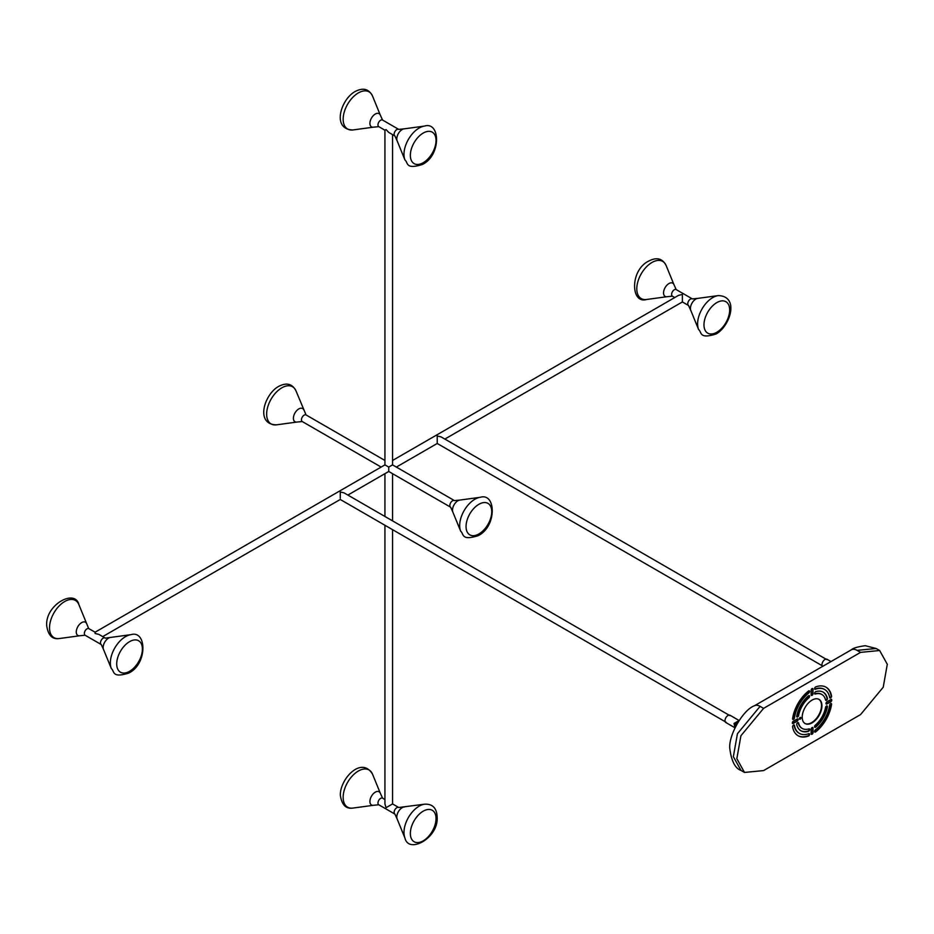 <?xml version="1.0" encoding="UTF-8"?>
<svg xmlns="http://www.w3.org/2000/svg" width="934" height="934" viewBox="0 0 934 934"><rect width="100%" height="100%" fill="white"/><g stroke="black" fill="none" stroke-linecap="round" stroke-linejoin="round"><path stroke-width="1.4" d="M738.175 721.889L735.116 724.632L735.653 726.255M738.082 722.029L735.338 724.667L735.723 726.115M735.105 727.341L734.649 723.652L738.829 720.885M734.941 727.668L734.054 723.418L739.039 720.581M738.631 720.231L730.061 715.281A4.191 2.417 120 0 0 725.484 718.479A4.191 2.417 120 0 0 725.87 722.542L734.439 727.493M729.874 715.619L344.062 492.872L340.256 491.961L340.256 498.172M388.742 467.07L388.742 471.472L450.632 507.197A3.806 2.195 -60 0 1 449.838 505.457A3.806 2.195 -60 0 1 452.535 500.787A3.806 2.195 -60 0 1 454.438 500.601L392.549 464.875L388.742 467.07L384.936 464.875L95.105 632.201L95.105 633.486L98.922 634.396L105.297 638.132L110.469 637.432A7.624 4.401 -60 0 1 110.784 637.408M95.105 632.201L88.683 628.547L86.699 623.714A7.624 4.401 120 0 0 81.667 622.616A7.624 4.401 120 0 0 76.366 630.765A7.624 4.401 120 0 0 79.752 635.762L59.286 638.541C52.339 639.627 48.136 635.342 46.7 625.675C45.101 604.788 75.14 588.408 78.876 604.602A21.459 12.387 120 0 0 60.43 604.695A21.459 12.387 120 0 0 49.525 627.8A21.459 12.387 120 0 0 59.286 638.541M388.742 471.472L347.868 495.067M452.99 512.404A7.624 4.401 -60 0 1 452.85 512.112A7.624 4.401 -60 0 1 452.5 510.104A7.624 4.401 -60 0 1 459.808 500.075A7.624 4.401 -60 0 1 460.135 500.04M384.936 525.258L384.936 803.929L386.046 807.688L392.549 803.929L392.549 529.66M382.566 120.042L380.336 115.127A7.624 4.401 120 0 0 374.324 114.695A7.624 4.401 120 0 0 369.911 123.358A7.624 4.401 120 0 0 373.378 127.176L378.76 126.639A3.806 2.195 120 0 1 377.966 124.899A3.806 2.195 120 0 1 380.663 120.229A3.806 2.195 120 0 1 382.566 120.042L398.725 129.382A3.806 2.195 -60 0 0 396.822 129.569A3.806 2.195 -60 0 0 394.125 134.227A3.806 2.195 -60 0 0 394.919 135.979L388.742 132.406L386.046 129.569L384.936 130.211L384.936 464.875M397.277 141.186A7.624 4.401 -60 0 1 397.148 140.894A7.624 4.401 -60 0 1 396.787 138.874A7.624 4.401 -60 0 1 404.095 128.845A7.624 4.401 -60 0 1 404.422 128.822M826.859 659.626L441.046 436.878L437.229 435.968L437.229 443.475L396.366 467.07M674.757 297.537L672.387 296.171A3.806 2.195 120 0 1 671.604 294.432A3.806 2.195 120 0 1 673.262 290.602A3.806 2.195 120 0 1 676.193 289.575L692.363 298.915A3.806 2.195 -60 0 0 689.42 299.931A3.806 2.195 -60 0 0 687.763 303.76A3.806 2.195 -60 0 0 688.556 305.511L682.38 301.939L682.38 294.432L678.563 295.342L392.549 460.474M690.915 310.718A7.624 4.401 -60 0 1 690.775 310.427A7.624 4.401 -60 0 1 690.424 308.407A7.624 4.401 -60 0 1 697.733 298.378A7.624 4.401 -60 0 1 698.06 298.355M676.193 289.575L673.974 284.66A7.624 4.401 120 0 0 667.962 284.228A7.624 4.401 120 0 0 663.549 292.891A7.624 4.401 120 0 0 667.016 296.708L646.55 299.487C630.648 304.344 629.82 270.136 648.71 261.076C656.707 256.92 662.51 258.403 666.14 265.548A21.459 12.387 120 0 0 651.967 262.466A21.459 12.387 120 0 0 637.408 293.323A21.459 12.387 120 0 0 646.55 299.487M303.83 410.014A7.624 4.401 120 0 0 297.818 409.594A7.624 4.401 120 0 0 293.404 418.257A7.624 4.401 120 0 0 296.872 422.063L276.406 424.842A21.459 12.387 120 0 1 267.264 418.689A21.459 12.387 120 0 1 281.823 387.82A21.459 12.387 120 0 1 296.008 390.902L306.06 414.929A3.806 2.195 120 0 0 304.157 415.128A3.806 2.195 120 0 0 301.46 419.786A3.806 2.195 120 0 0 302.242 421.538L296.872 422.063M397.277 819.305A7.624 4.401 -60 0 1 397.148 819.013A7.624 4.401 -60 0 1 402.18 807.665A7.624 4.401 -60 0 1 404.095 806.964A7.624 4.401 -60 0 1 404.422 806.941M404.504 806.953A7.6 4.39 120 0 0 404.095 806.976A7.6 4.39 120 0 0 403.698 807.058A7.6 4.39 120 0 0 398.234 811.961A7.6 4.39 120 0 0 397.16 819.001L404.971 838.125A21.459 12.387 -60 0 1 403.978 832.451A21.459 12.387 -60 0 1 423.429 804.408A21.459 12.387 -60 0 1 424.561 804.197C432.57 803.765 436.762 808.05 437.147 817.052C438.758 837.938 408.707 854.33 404.971 838.125M392.549 803.929L398.725 807.501A3.806 2.195 -60 0 0 396.822 807.688A3.806 2.195 -60 0 0 394.335 811.039A3.806 2.195 -60 0 0 394.919 814.098L378.76 804.769A3.806 2.195 120 0 1 378.165 801.711A3.806 2.195 120 0 1 380.663 798.36A3.806 2.195 120 0 1 382.566 798.161L380.336 793.246A7.624 4.401 120 0 0 375.305 792.149A7.624 4.401 120 0 0 370.004 800.31A7.624 4.401 120 0 0 373.378 805.295L352.924 808.073C345.965 809.159 341.774 804.875 340.338 795.208C339.918 779.166 361.295 755.629 372.514 774.134A21.459 12.387 120 0 0 354.056 774.228A21.459 12.387 120 0 0 343.152 797.332A21.459 12.387 120 0 0 352.924 808.073M103.651 649.772A7.624 4.401 -60 0 1 103.511 649.48A7.624 4.401 -60 0 1 103.16 647.472A7.624 4.401 -60 0 1 110.469 637.432A7.6 4.39 120 0 0 103.382 645.581A7.6 4.39 120 0 0 103.522 649.469L111.344 668.592A21.459 12.387 -60 0 1 110.959 657.629A21.459 12.387 -60 0 1 125.518 636.638A21.459 12.387 -60 0 1 130.935 634.665C146.825 629.796 147.665 664.004 128.764 673.064C111.601 678.446 114.719 671.207 111.344 668.592M690.658 306.527A7.6 4.39 120 0 0 690.786 310.415L698.609 329.539A21.459 12.387 -60 0 1 698.223 318.576A21.459 12.387 -60 0 1 712.782 297.572A21.459 12.387 -60 0 1 718.199 295.599L697.733 298.39A7.6 4.39 120 0 0 690.658 306.527M398.725 129.382L404.095 128.845A7.6 4.39 120 0 0 397.02 136.994A7.6 4.39 120 0 0 397.16 140.882L404.971 160.006A21.459 12.387 -60 0 1 404.585 149.043A21.459 12.387 -60 0 1 419.144 128.04A21.459 12.387 -60 0 1 424.561 126.067C440.463 121.198 441.303 155.418 422.401 164.477C405.228 169.848 408.356 162.621 404.971 160.006M454.438 500.601L459.808 500.075A7.6 4.39 120 0 0 452.733 508.224A7.6 4.39 120 0 0 452.862 512.112L460.684 531.224A21.459 12.387 -60 0 1 460.299 520.261A21.459 12.387 -60 0 1 474.857 499.27A21.459 12.387 -60 0 1 480.274 497.297C496.176 492.428 497.005 526.636 478.115 535.696C460.941 541.078 464.07 533.839 460.684 531.224M830.98 661.564L827.045 659.287A4.191 2.417 120 0 0 822.469 662.486A4.191 2.417 120 0 0 822.62 666.386M763.58 708.369L740.919 735.747L736.844 758.677L744.503 772.441L763.58 770.585L860.564 714.592L883.225 687.214L887.3 664.284L879.641 650.508L860.564 652.376L763.58 708.369L760.089 706.349L737.428 733.739L733.353 756.668L741.012 770.433C735.233 768.484 731.497 761.245 729.816 748.729C728.24 735.712 742.985 709.782 754.38 705.789A11.43 6.596 60 0 1 760.089 706.349M800.181 719.192A1.039 0.595 120 0 0 800.181 717.499A1.039 0.595 120 0 0 800.181 719.192M829.684 704.995A25.323 14.617 -60 0 1 815.265 729.979A1.354 0.782 -60 0 0 815.615 731.941A28.02 16.17 -60 0 0 831.564 704.306A1.354 0.782 -60 0 0 829.684 704.995M813.024 728.041L813.024 732.7A1.354 0.782 120 0 1 811.121 733.809L811.121 729.139A1.354 0.782 120 0 1 813.024 728.041L812.603 727.796A1.354 0.782 -60 0 0 812.498 727.352M808.926 728.882A19.602 11.325 -60 0 1 802.271 728.462A19.602 11.325 -60 0 1 798.57 722.916A1.354 0.782 -60 0 0 796.714 724.48A22.299 12.878 -60 0 0 800.917 730.797A22.299 12.878 -60 0 0 808.494 731.287A1.354 0.782 -60 0 0 808.926 728.882M808.879 733.669A25.323 14.617 -60 0 1 799.411 733.412A25.323 14.617 -60 0 1 794.46 725.344A1.354 0.782 -60 0 0 792.581 726.815A28.02 16.17 -60 0 0 798.068 735.747A28.02 16.17 -60 0 0 808.54 736.027A1.354 0.782 -60 0 0 808.879 733.669M812.078 688.603A1.354 0.782 120 0 0 811.121 690.261L811.121 694.919A1.354 0.782 120 0 0 813.024 693.822L813.024 689.152A1.354 0.782 120 0 0 812.078 688.603M798.57 715.631A19.602 11.325 -60 0 1 808.926 697.71A1.354 0.782 -60 0 0 808.494 695.818A22.299 12.878 -60 0 0 796.714 716.203A1.354 0.782 -60 0 0 798.57 715.631L798.15 715.386A19.602 11.325 -60 0 1 808.494 697.464L808.926 697.71M794.46 717.954A25.323 14.617 -60 0 1 808.879 692.981A1.354 0.782 -60 0 0 808.54 691.008A28.02 16.17 -60 0 0 792.581 718.643A1.354 0.782 -60 0 0 794.46 717.954L794.028 717.709A25.323 14.617 -60 0 1 808.447 692.736L808.879 692.981M797.262 721.13L793.211 723.465A1.354 0.782 120 0 1 793.211 721.27L797.262 718.935A1.354 0.782 120 0 1 797.262 721.13L796.83 720.885A1.354 0.782 -60 0 0 797.683 718.806M815.265 689.292A25.323 14.617 -60 0 1 824.734 689.549A25.323 14.617 -60 0 1 829.684 697.616A1.354 0.782 -60 0 0 831.564 696.145A28.02 16.17 -60 0 0 826.076 687.214A28.02 16.17 -60 0 0 815.615 686.934A1.354 0.782 -60 0 0 815.265 689.292L814.845 689.047A1.354 0.782 -60 0 1 814.588 689.094M815.219 694.067A19.602 11.325 -60 0 1 821.873 694.499A19.602 11.325 -60 0 1 825.574 700.045A1.354 0.782 -60 0 0 827.431 698.469A22.299 12.878 -60 0 0 823.228 692.164A22.299 12.878 -60 0 0 815.662 691.674A1.354 0.782 -60 0 0 815.219 694.067L814.798 693.822A1.354 0.782 -60 0 1 814.588 693.857M826.894 701.819L830.933 699.496A1.354 0.782 120 0 1 830.933 701.691L826.894 704.026A1.354 0.782 120 0 1 826.894 701.819M825.574 707.318A19.602 11.325 -60 0 1 815.219 725.251A1.354 0.782 -60 0 0 815.662 727.142A22.299 12.878 -60 0 0 827.431 706.746A1.354 0.782 -60 0 0 825.574 707.318M812.078 722.869A13.952 8.056 -60 0 1 805.096 723.558A13.952 8.056 -60 0 1 802.96 712.385A13.952 8.056 -60 0 1 812.078 700.091A13.952 8.056 -60 0 1 819.048 699.403A13.952 8.056 -60 0 1 821.184 710.576A13.952 8.056 -60 0 1 812.078 722.869M800.438 717.405A1.039 0.595 -60 0 1 799.492 719.04M818.838 699.286A13.952 8.056 -60 0 1 820.706 710.529A13.952 8.056 -60 0 1 811.646 722.624A13.952 8.056 -60 0 1 804.886 723.43M831.05 703.419A1.354 0.782 -60 0 1 831.143 704.061A28.02 16.17 -60 0 1 815.184 731.696A1.354 0.782 -60 0 1 814.588 731.941M811.226 734.241A1.354 0.782 -60 0 0 812.603 732.454L812.603 727.796M809.136 728.859A1.354 0.782 -60 0 1 808.062 731.042A22.299 12.878 -60 0 1 800.707 730.668M802.061 728.333A19.602 11.325 -60 0 1 801.851 728.216A19.602 11.325 -60 0 1 798.15 722.671M809.136 733.622A1.354 0.782 -60 0 1 808.108 735.782A28.02 16.17 -60 0 1 797.858 735.618M799.2 733.283A25.323 14.617 -60 0 1 798.99 733.167A25.323 14.617 -60 0 1 794.028 725.099M812.498 688.475A1.354 0.782 -60 0 1 812.603 688.907L812.603 693.577A1.354 0.782 -60 0 1 811.226 695.351M809.136 695.526A1.354 0.782 -60 0 1 808.494 697.464M798.15 715.386A1.354 0.782 -60 0 1 796.795 716.903M809.136 690.763A1.354 0.782 -60 0 1 808.447 692.736M794.028 717.709A1.354 0.782 -60 0 1 792.662 719.285M792.359 723.348A1.354 0.782 -60 0 0 792.791 723.22L796.83 720.885M825.866 687.097A28.02 16.17 -60 0 1 831.143 695.9A1.354 0.782 -60 0 1 829.777 697.861M814.845 689.047A25.323 14.617 -60 0 1 824.313 689.304A25.323 14.617 -60 0 1 824.524 689.432M823.006 692.047A22.299 12.878 -60 0 1 827.01 698.235A1.354 0.782 -60 0 1 825.644 700.243M814.798 693.822A19.602 11.325 -60 0 1 821.453 694.254A19.602 11.325 -60 0 1 821.663 694.382M831.353 699.356A1.354 0.782 -60 0 1 830.501 701.446L826.462 703.781A1.354 0.782 -60 0 1 826.041 703.909M826.929 705.812A1.354 0.782 -60 0 1 827.01 706.501A22.299 12.878 -60 0 1 815.23 726.897A1.354 0.782 -60 0 1 814.588 727.177M88.928 628.629A3.806 2.195 120 0 0 87.025 628.827A3.806 2.195 120 0 0 84.329 633.486A3.806 2.195 120 0 0 85.122 635.237L101.281 644.565A3.806 2.195 -60 0 1 100.498 642.826A3.806 2.195 -60 0 1 102.156 638.984A3.806 2.195 -60 0 1 105.098 637.969M436.038 818.604A18.166 10.484 120 0 0 423.195 811.191A18.166 10.484 120 0 0 410.353 833.432A18.166 10.484 120 0 0 423.195 840.845A18.166 10.484 120 0 0 436.038 818.604M129.557 671.312A18.166 10.484 120 0 0 142.4 649.072A18.166 10.484 120 0 0 129.557 641.658A18.166 10.484 120 0 0 116.715 663.899A18.166 10.484 120 0 0 129.557 671.312M716.822 302.604A18.166 10.484 120 0 0 703.979 324.845A18.166 10.484 120 0 0 716.822 332.259A18.166 10.484 120 0 0 729.664 310.018A18.166 10.484 120 0 0 716.822 302.604M372.514 96.015A21.459 12.387 120 0 0 358.329 92.933A21.459 12.387 120 0 0 343.77 123.79A21.459 12.387 120 0 0 352.924 129.954C331.278 129.487 340.968 99.202 355.083 91.544C363.069 87.387 368.872 88.87 372.514 96.015L380.325 115.139M423.195 162.726A18.166 10.484 120 0 0 436.038 140.485A18.166 10.484 120 0 0 423.195 133.072A18.166 10.484 120 0 0 410.353 155.313A18.166 10.484 120 0 0 423.195 162.726M478.897 533.956A18.166 10.484 120 0 0 491.739 511.704A18.166 10.484 120 0 0 478.897 504.29A18.166 10.484 120 0 0 466.054 526.543A18.166 10.484 120 0 0 478.897 533.956M879.641 650.508L876.15 648.5L857.073 650.368L860.564 652.376M876.15 648.5L865.188 645.698C857.622 646.772 853.011 648.138 851.364 649.795A11.43 6.596 60 0 1 857.073 650.368M102.728 636.603L340.256 499.468L726.068 722.216M392.549 520.857L392.549 473.666M382.566 798.161L384.936 799.527M392.549 464.875L392.549 134.613M682.38 301.939L444.853 439.073M688.556 305.511L690.775 310.427M672.387 296.171L667.016 296.708M306.06 414.929L384.936 460.474M398.725 807.501L424.561 804.197M394.919 814.098L397.148 819.013M378.76 804.769L373.378 805.295M380.325 793.258L372.514 774.134M101.281 644.565L103.511 649.48M110.457 637.443L130.935 634.665M86.699 623.725L78.876 604.602M85.122 635.237L79.752 635.762M673.963 284.672L666.14 265.548M698.609 329.539C701.994 332.154 698.865 339.381 716.039 334.01C730.143 326.34 739.845 296.066 718.199 295.599M692.363 298.915L697.733 298.378M373.39 127.164L352.924 129.954M404.095 128.857L424.561 126.067M394.919 135.979L397.148 140.894M296.008 390.902C292.365 383.757 286.563 382.275 278.577 386.442C264.462 394.101 254.772 424.375 276.406 424.842M459.808 500.087L480.274 497.297M450.632 507.197L452.85 512.112M384.936 516.467L384.936 473.666M302.242 421.538L381.119 467.07M744.503 772.441L741.012 770.433M851.364 649.795L754.38 705.789M378.76 126.639L384.936 130.211M823.041 666.222L437.229 443.475"/></g></svg>
